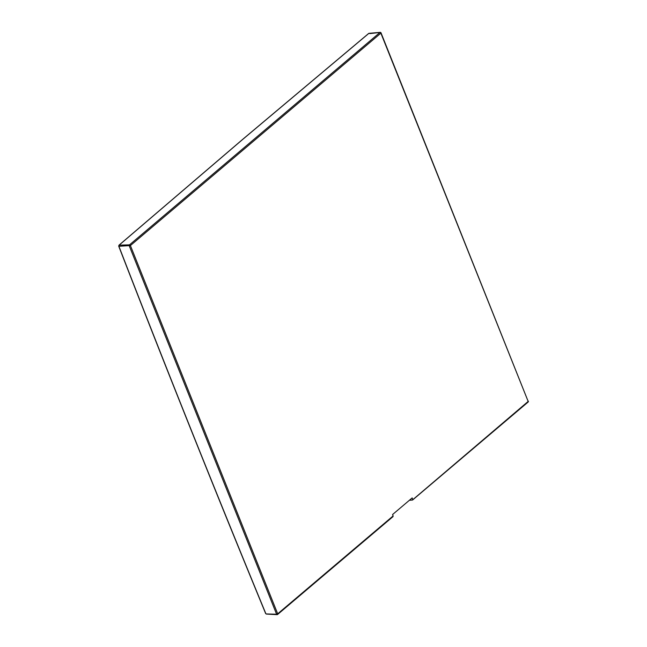 <?xml version="1.0" encoding="UTF-8"?>
<svg xmlns="http://www.w3.org/2000/svg" width="647" height="647" viewBox="0 0 647 647"><rect width="100%" height="100%" fill="white"/><g stroke="black" fill="none" stroke-linecap="round" stroke-linejoin="round"><path stroke-width="0.97" d="M412.382 500.058L528.162 401.431L380.865 33.167L130.403 245.553L277.692 613.817L393.133 515.926L392.575 514.535L412.163 497.923L412.721 499.322L412.382 500.058L409.381 500.285M393.133 515.926L392.834 516.638L393.133 515.926M380.751 32.762A0.825 0.566 89.4 0 0 379.975 32.463L129.513 244.849A0.825 0.566 89.4 0 0 129.311 245.973L276.609 614.238A0.825 0.566 89.4 0 0 277.377 614.537A0.825 0.526 49.7 0 0 277.628 614.456L393.077 516.557M369.728 33.595L379.975 32.463A0.825 0.526 -130.3 0 1 380.865 33.167L381.026 32.868A0.825 0.825 0 0 0 380.25 32.35A0.825 0.566 89.4 0 0 380.226 32.35L368.806 33.345L242.706 139.34L118.951 245.213L118.725 246.208C154.698 338.882 171.115 379.918 191.043 429.883C211.076 479.823 227.501 520.9 265.666 613.582L266.313 614.06L277.07 614.65M277.102 614.65A0.825 0.825 0 0 0 277.628 614.456A0.825 0.526 49.7 0 0 277.692 613.817L276.609 614.238L266.613 613.946M118.902 246.281L130.403 245.553A0.825 0.526 -130.3 0 0 129.513 244.849L119.105 245.156L118.902 246.281C166.336 368.717 215.314 491.17 265.836 613.647L265.836 613.647M368.96 33.288L242.86 139.283L119.105 245.156L118.83 246.006M119.105 245.156L118.902 245.634M412.64 499.969L528.089 402.07A0.825 0.526 49.7 0 0 528.162 401.431L381.026 32.868M528.324 401.132A0.825 0.825 0 0 1 528.089 402.07A0.825 0.526 49.7 0 1 527.847 402.151M410.546 499.298L410.845 500.05"/></g></svg>
